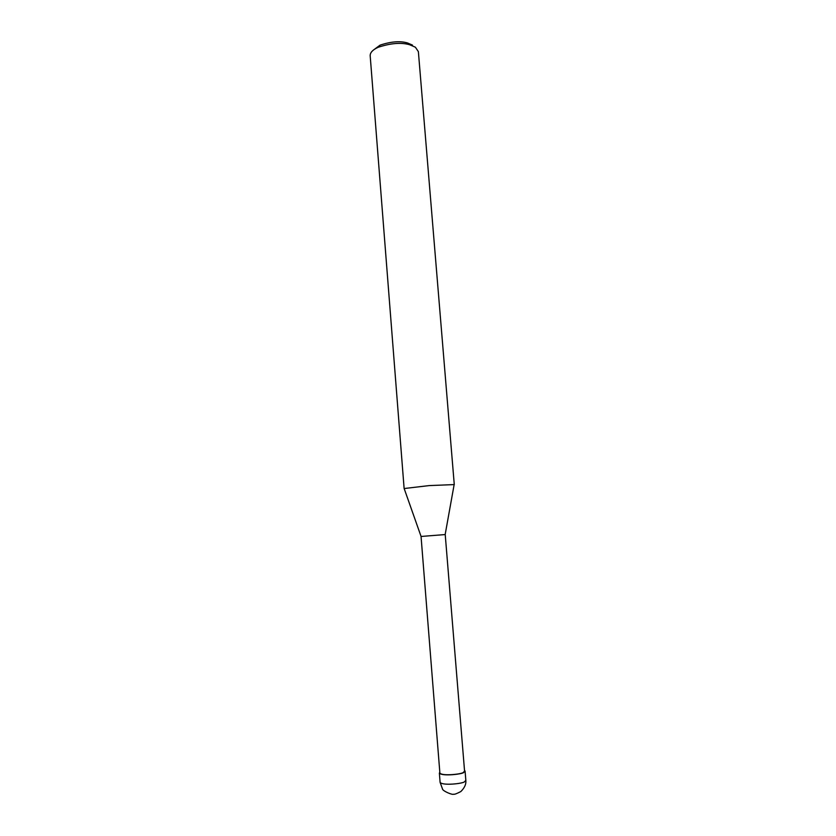 <?xml version="1.0" encoding="UTF-8"?>
<svg xmlns="http://www.w3.org/2000/svg" width="836" height="836" viewBox="0 0 836 836"><rect width="100%" height="100%" fill="white"/><g stroke="black" fill="none" stroke-linecap="round" stroke-linejoin="round"><path stroke-width="1.25" d="M464.502 770.426L465.077 771.085L463.75 772.454C462.747 774.126 441.816 776.592 439.37 773.101L439.82 772.265M463.29 772.443C462.318 774.042 442.234 776.404 439.882 773.06L421.051 536.461L445.222 534.559L464.565 771.116L463.29 772.443M378.227 47.276C390.882 43.106 401.395 42.281 409.786 44.799L415.408 47.224L418.376 51.654L454.272 484.587L429.202 485.591L404.122 488.537L370.16 55.448C370.327 52.313 373.023 49.596 378.227 47.276L380.025 45.165L373.702 49.846M412.503 45.123L407.581 42.991C400.256 40.786 391.07 41.507 380.025 45.165M465.077 771.085L465.84 780.322L464.513 781.754C463.51 783.489 442.557 785.986 440.102 782.35L442.432 788.776C442.275 790.877 452.454 795.214 453.676 794.2C454.397 794.545 456.79 793.667 460.835 791.546C464.586 787.857 466.248 784.158 465.84 780.437M440.102 782.35L439.37 773.101M421.072 536.461L404.196 488.632M445.16 534.57L454.126 484.702M409.786 44.799L407.581 42.991"/></g></svg>
